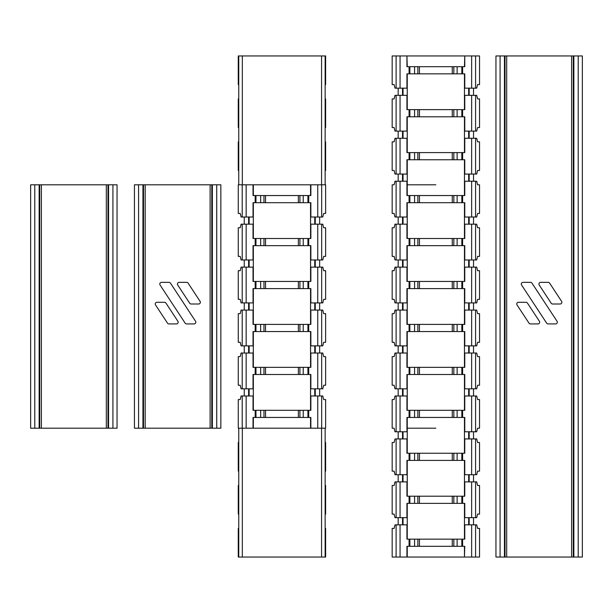 <?xml version="1.0" encoding="UTF-8"?>
<svg xmlns="http://www.w3.org/2000/svg" width="613" height="613" viewBox="0 0 613 613"><rect width="100%" height="100%" fill="white"/><g stroke="black" fill="none" stroke-linecap="round" stroke-linejoin="round"><path stroke-width="0.92" d="M435.851 428.196L406.932 428.196L435.851 428.196M435.851 184.804L406.932 184.804L435.851 184.804M409.867 66.694L419.438 66.694L419.438 73.851L409.867 73.851L409.867 66.694L409.086 66.694L409.086 73.851L409.867 73.851M417.867 66.694L417.867 73.851M414.572 66.694L414.572 73.851M457.129 66.694L461.834 66.694L461.834 73.851L457.129 73.851L457.129 66.694L453.835 66.694L453.835 73.851L419.438 73.851M452.271 73.851L452.271 66.694L419.438 66.694M457.129 539.149L461.834 539.149L461.834 546.306L457.129 546.306L457.129 539.149L452.271 539.149L452.271 546.306L409.867 546.306L409.867 539.149L409.086 539.149L409.086 546.306L409.867 546.306M453.835 539.149L453.835 546.306L452.271 546.306M457.129 546.306L453.835 546.306M409.867 539.149L452.271 539.149M419.438 539.149L419.438 546.306M457.129 367.348L461.834 367.348L461.834 374.505L457.129 374.505L457.129 367.348L452.271 367.348L452.271 374.505L409.867 374.505L409.867 367.348L409.086 367.348L409.086 374.505L409.867 374.505M453.835 367.348L453.835 374.505L452.271 374.505M457.129 374.505L453.835 374.505M409.867 367.348L452.271 367.348M419.438 367.348L419.438 374.505M457.129 238.495L461.834 238.495L461.834 245.652L457.129 245.652L457.129 238.495L452.271 238.495L452.271 245.652L409.867 245.652L409.867 238.495L409.086 238.495L409.086 245.652L409.867 245.652M453.835 238.495L453.835 245.652L452.271 245.652M457.129 245.652L453.835 245.652M409.867 238.495L452.271 238.495M419.438 238.495L419.438 245.652M409.867 109.643L419.438 109.643L419.438 116.799L409.867 116.799L409.867 109.643L409.086 109.643L409.086 116.799L409.867 116.799M417.867 109.643L417.867 116.799M414.572 109.643L414.572 116.799M457.129 109.643L461.834 109.643L461.834 116.799L457.129 116.799L457.129 109.643L453.835 109.643L453.835 116.799L419.438 116.799M452.271 116.799L452.271 109.643L419.438 109.643M457.129 410.296L461.834 410.296L461.834 417.453L457.129 417.453L457.129 410.296L452.271 410.296L452.271 417.453L409.867 417.453L409.867 410.296L409.086 410.296L409.086 417.453L409.867 417.453M453.835 410.296L453.835 417.453L452.271 417.453M457.129 417.453L453.835 417.453M409.867 410.296L452.271 410.296M419.438 410.296L419.438 417.453M457.129 496.201L461.834 496.201L461.834 503.357L457.129 503.357L457.129 496.201L452.271 496.201L452.271 503.357L409.867 503.357L409.867 496.201L409.086 496.201L409.086 503.357L409.867 503.357M453.835 496.201L453.835 503.357L452.271 503.357M457.129 503.357L453.835 503.357M409.867 496.201L452.271 496.201M419.438 496.201L419.438 503.357M457.129 324.4L461.834 324.4L461.834 331.556L457.129 331.556L457.129 324.4L452.271 324.4L452.271 331.556L409.867 331.556L409.867 324.4L409.086 324.4L409.086 331.556L409.867 331.556M453.835 324.4L453.835 331.556L452.271 331.556M457.129 331.556L453.835 331.556M409.867 324.4L452.271 324.4M419.438 324.4L419.438 331.556M457.129 281.444L461.834 281.444L461.834 288.6L457.129 288.6L457.129 281.444L452.271 281.444L452.271 288.6L409.867 288.6L409.867 281.444L409.086 281.444L409.086 288.6L409.867 288.6M453.835 281.444L453.835 288.6L452.271 288.6M457.129 288.6L453.835 288.6M409.867 281.444L452.271 281.444M419.438 281.444L419.438 288.6M457.129 453.245L461.834 453.245L461.834 460.409L457.129 460.409L457.129 453.245L452.271 453.245L452.271 460.409L409.867 460.409L409.867 453.245L409.086 453.245L409.086 460.409L409.867 460.409M453.835 453.245L453.835 460.409L452.271 460.409M457.129 460.409L453.835 460.409M409.867 453.245L452.271 453.245M419.438 453.245L419.438 460.409M457.129 195.547L461.834 195.547L461.834 202.704L457.129 202.704L457.129 195.547L452.271 195.547L452.271 202.704L409.867 202.704L409.867 195.547L409.086 195.547L409.086 202.704L409.867 202.704M453.835 195.547L453.835 202.704L452.271 202.704M457.129 202.704L453.835 202.704M409.867 195.547L452.271 195.547M419.438 195.547L419.438 202.704M457.129 152.591L461.834 152.591L461.834 159.755L457.129 159.755L457.129 152.591L452.271 152.591L452.271 159.755L409.867 159.755L409.867 152.591L409.086 152.591L409.086 159.755L409.867 159.755M453.835 152.591L453.835 159.755L452.271 159.755M457.129 159.755L453.835 159.755M409.867 152.591L452.271 152.591M419.438 152.591L419.438 159.755M453.835 109.643L452.271 109.643M457.129 116.799L453.835 116.799M453.835 66.694L452.271 66.694M457.129 73.851L453.835 73.851M417.867 324.4L417.867 331.556M414.572 324.4L414.572 331.556M417.867 281.444L417.867 288.6M414.572 281.444L414.572 288.6M417.867 152.591L417.867 159.755M414.572 152.591L414.572 159.755M417.867 195.547L417.867 202.704M414.572 195.547L414.572 202.704M417.867 453.245L417.867 460.409M414.572 453.245L414.572 460.409M417.867 238.495L417.867 245.652M414.572 238.495L414.572 245.652M417.867 367.348L417.867 374.505M414.572 367.348L414.572 374.505M417.867 539.149L417.867 546.306M414.572 539.149L414.572 546.306M417.867 496.201L417.867 503.357M414.572 496.201L414.572 503.357M417.867 410.296L417.867 417.453M414.572 410.296L414.572 417.453M396.113 88.165L396.113 55.952L392.174 55.952L392.174 84.586L394.113 84.586L395.01 88.165L406.932 88.165L406.932 73.851L409.086 73.851M461.834 73.851L464.769 73.851L464.769 88.165L476.692 88.165L477.596 84.586L479.535 84.586L479.535 55.952L475.588 55.952L475.588 88.165M462.616 73.851L462.616 66.694L461.834 66.694M462.616 66.694L464.769 66.694L464.769 55.952L475.588 55.952M400.059 88.165L400.059 55.952L406.932 55.952L406.932 66.694L409.086 66.694M468.661 95.329L468.661 88.165M469.175 95.329L469.175 88.165M464.462 73.851L464.462 109.643M407.247 109.643L407.247 73.851M403.04 88.165L403.04 95.329M402.526 88.165L402.526 95.329M409.086 109.643L406.932 109.643L406.932 95.329L395.01 95.329L394.113 98.908L392.174 98.908L392.174 127.542L394.113 127.542L395.01 131.121L406.932 131.121L406.932 116.799L409.086 116.799M461.834 116.799L464.769 116.799L464.769 131.121L476.692 131.121L477.596 127.542L479.535 127.542L479.535 98.908L477.596 98.908L476.692 95.329L464.769 95.329L464.769 109.643L461.834 109.643M462.616 116.799L462.616 109.643M468.661 138.277L468.661 131.121M469.175 138.277L469.175 131.121M464.462 116.799L464.462 152.591M407.247 152.591L407.247 116.799M403.04 131.121L403.04 138.277M402.526 131.121L402.526 138.277M409.086 152.591L406.932 152.591L406.932 138.277L395.01 138.277L394.113 141.856L392.174 141.856L392.174 170.491L394.113 170.491L395.01 174.069L406.932 174.069L406.932 159.755L409.086 159.755M461.834 159.755L464.769 159.755L464.769 174.069L476.692 174.069L477.596 170.491L479.535 170.491L479.535 141.856L477.596 141.856L476.692 138.277L464.769 138.277L464.769 152.591L461.834 152.591M462.616 159.755L462.616 152.591M468.661 181.226L468.661 174.069M469.175 181.226L469.175 174.069M464.462 159.755L464.462 195.547M407.247 195.547L407.247 159.755M403.04 174.069L403.04 181.226M402.526 174.069L402.526 181.226M409.086 195.547L406.932 195.547L406.932 181.226L395.01 181.226L394.113 184.804L392.174 184.804L392.174 213.439L394.113 213.439L395.01 217.017L406.932 217.017L406.932 202.704L409.086 202.704M461.834 202.704L464.769 202.704L464.769 217.017L476.692 217.017L477.596 213.439L479.535 213.439L479.535 184.804L477.596 184.804L476.692 181.226L464.769 181.226L464.769 195.547L461.834 195.547M462.616 202.704L462.616 195.547M468.661 224.174L468.661 217.017M469.175 224.174L469.175 217.017M464.462 202.704L464.462 238.495M407.247 238.495L407.247 202.704M403.04 217.017L403.04 224.174M402.526 217.017L402.526 224.174M409.086 238.495L406.932 238.495L406.932 224.174L395.01 224.174L394.113 227.76L392.174 227.76L392.174 256.387L394.113 256.387L395.01 259.973L406.932 259.973L406.932 245.652L409.086 245.652M461.834 245.652L464.769 245.652L464.769 259.973L476.692 259.973L477.596 256.387L479.535 256.387L479.535 227.76L477.596 227.76L476.692 224.174L464.769 224.174L464.769 238.495L461.834 238.495M462.616 245.652L462.616 238.495M468.661 267.13L468.661 259.973M469.175 267.13L469.175 259.973M464.462 245.652L464.462 281.444M407.247 281.444L407.247 245.652M403.04 259.973L403.04 267.13M402.526 259.973L402.526 267.13M409.086 281.444L406.932 281.444L406.932 267.13L395.01 267.13L394.113 270.708L392.174 270.708L392.174 299.343L394.113 299.343L395.01 302.922L406.932 302.922L406.932 288.6L409.086 288.6M461.834 288.6L464.769 288.6L464.769 302.922L476.692 302.922L477.596 299.343L479.535 299.343L479.535 270.708L477.596 270.708L476.692 267.13L464.769 267.13L464.769 281.444L461.834 281.444M462.616 288.6L462.616 281.444M468.661 310.078L468.661 302.922M469.175 310.078L469.175 302.922M464.462 288.6L464.462 324.4M407.247 324.4L407.247 288.6M403.04 302.922L403.04 310.078M402.526 302.922L402.526 310.078M409.086 324.4L406.932 324.4L406.932 310.078L395.01 310.078L394.113 313.657L392.174 313.657L392.174 342.292L394.113 342.292L395.01 345.87L406.932 345.87L406.932 331.556L409.086 331.556M461.834 331.556L464.769 331.556L464.769 345.87L476.692 345.87L477.596 342.292L479.535 342.292L479.535 313.657L477.596 313.657L476.692 310.078L464.769 310.078L464.769 324.4L461.834 324.4M462.616 331.556L462.616 324.4M468.661 353.027L468.661 345.87M469.175 353.027L469.175 345.87M464.462 331.556L464.462 367.348M407.247 367.348L407.247 331.556M403.04 345.87L403.04 353.027M402.526 345.87L402.526 353.027M409.086 367.348L406.932 367.348L406.932 353.027L395.01 353.027L394.113 356.613L392.174 356.613L392.174 385.24L394.113 385.24L395.01 388.826L406.932 388.826L406.932 374.505L409.086 374.505M461.834 374.505L464.769 374.505L464.769 388.826L476.692 388.826L477.596 385.24L479.535 385.24L479.535 356.613L477.596 356.613L476.692 353.027L464.769 353.027L464.769 367.348L461.834 367.348M462.616 374.505L462.616 367.348M468.661 395.983L468.661 388.826M469.175 395.983L469.175 388.826M464.462 374.505L464.462 410.296M407.247 410.296L407.247 374.505M403.04 388.826L403.04 395.983M402.526 388.826L402.526 395.983M409.086 410.296L406.932 410.296L406.932 395.983L395.01 395.983L394.113 399.561L392.174 399.561L392.174 428.196L394.113 428.196L395.01 431.774L406.932 431.774L406.932 417.453L409.086 417.453M461.834 417.453L464.769 417.453L464.769 431.774L476.692 431.774L477.596 428.196L479.535 428.196L479.535 399.561L477.596 399.561L476.692 395.983L464.769 395.983L464.769 410.296L461.834 410.296M462.616 417.453L462.616 410.296M468.661 438.931L468.661 431.774M469.175 438.931L469.175 431.774M464.462 417.453L464.462 453.245M407.247 453.245L407.247 417.453M403.04 431.774L403.04 438.931M402.526 431.774L402.526 438.931M409.086 453.245L406.932 453.245L406.932 438.931L395.01 438.931L394.113 442.509L392.174 442.509L392.174 471.144L394.113 471.144L395.01 474.723L406.932 474.723L406.932 460.409L409.086 460.409M461.834 460.409L464.769 460.409L464.769 474.723L476.692 474.723L477.596 471.144L479.535 471.144L479.535 442.509L477.596 442.509L476.692 438.931L464.769 438.931L464.769 453.245L461.834 453.245M462.616 460.409L462.616 453.245M468.661 481.879L468.661 474.723M469.175 481.879L469.175 474.723M464.462 460.409L464.462 496.201M407.247 496.201L407.247 460.409M403.04 474.723L403.04 481.879M402.526 474.723L402.526 481.879M409.086 496.201L406.932 496.201L406.932 481.879L395.01 481.879L394.113 485.458L392.174 485.458L392.174 514.092L394.113 514.092L395.01 517.671L406.932 517.671L406.932 503.357L409.086 503.357M461.834 503.357L464.769 503.357L464.769 517.671L476.692 517.671L477.596 514.092L479.535 514.092L479.535 485.458L477.596 485.458L476.692 481.879L464.769 481.879L464.769 496.201L461.834 496.201M462.616 503.357L462.616 496.201M468.661 524.835L468.661 517.671M469.175 524.835L469.175 517.671M464.462 503.357L464.462 539.149M407.247 539.149L407.247 503.357M403.04 517.671L403.04 524.835M402.526 517.671L402.526 524.835M464.462 546.306L464.462 557.048L406.932 557.048L406.932 546.306L409.086 546.306M461.834 546.306L464.769 546.306L464.462 557.048M462.616 546.306L462.616 539.149L461.834 539.149M462.616 539.149L464.769 539.149L464.769 524.835L476.692 524.835L477.596 528.414L479.535 528.414L479.535 557.048L475.588 557.048L475.588 524.835M406.932 557.048L400.059 557.048L400.059 524.835L406.932 524.835L406.932 539.149L409.086 539.149M407.247 557.048L407.247 546.306M398.166 481.879L398.166 474.723M473.535 474.723L473.535 481.879M398.166 267.13L398.166 259.973M473.535 259.973L473.535 267.13M398.166 95.329L398.166 88.165M473.535 88.165L473.535 95.329M398.166 224.174L398.166 217.017M473.535 217.017L473.535 224.174M398.166 438.931L398.166 431.774M473.535 431.774L473.535 438.931M396.113 524.835L395.01 524.835L394.113 528.414L392.174 528.414L392.174 557.048L396.113 557.048L396.113 524.835L400.059 524.835M398.166 524.835L398.166 517.671M473.535 517.671L473.535 524.835M398.166 353.027L398.166 345.87M473.535 345.87L473.535 353.027M398.166 138.277L398.166 131.121M473.535 131.121L473.535 138.277M398.166 181.226L398.166 174.069M473.535 174.069L473.535 181.226M398.166 395.983L398.166 388.826M473.535 388.826L473.535 395.983M398.166 310.078L398.166 302.922M473.535 302.922L473.535 310.078M471.642 88.165L471.642 55.952M471.642 345.87L471.642 310.078M471.642 431.774L471.642 395.983M471.642 217.017L471.642 181.226M471.642 174.069L471.642 138.277M471.642 388.826L471.642 353.027M471.642 524.835L471.642 557.048L464.769 557.048M471.642 474.723L471.642 438.931M471.642 259.973L471.642 224.174M471.642 131.121L471.642 95.329M471.642 302.922L471.642 267.13M475.588 345.87L475.588 310.078M475.588 431.774L475.588 395.983M475.588 217.017L475.588 181.226M475.588 174.069L475.588 138.277M475.588 388.826L475.588 353.027M471.642 557.048L475.588 557.048M475.588 474.723L475.588 438.931M475.588 259.973L475.588 224.174M475.588 131.121L475.588 95.329M475.588 302.922L475.588 267.13M400.059 302.922L400.059 267.13M400.059 388.826L400.059 353.027M400.059 174.069L400.059 138.277M400.059 345.87L400.059 310.078M400.059 517.671L400.059 481.879M400.059 431.774L400.059 395.983M400.059 217.017L400.059 181.226M400.059 131.121L400.059 95.329M400.059 259.973L400.059 224.174M400.059 557.048L396.113 557.048M396.113 302.922L396.113 267.13M396.113 388.826L396.113 353.027M396.113 174.069L396.113 138.277M396.113 345.87L396.113 310.078M396.113 517.671L396.113 481.879M396.113 431.774L396.113 395.983M396.113 217.017L396.113 181.226M396.113 55.952L400.059 55.952M396.113 131.121L396.113 95.329M396.113 259.973L396.113 224.174M464.769 55.952L464.462 66.694M407.247 66.694L406.932 55.952M407.247 55.952L464.462 55.952M471.642 517.671L471.642 481.879M400.059 474.723L400.059 438.931M396.113 474.723L396.113 438.931M475.588 517.671L475.588 481.879M582.35 557.048L578.22 557.048L578.22 55.952L582.35 55.952L582.35 557.048M500.078 557.048L500.078 55.952L495.948 55.952L495.948 557.048L578.22 557.048M517.027 304.945A1.716 1.716 0 0 1 518.468 302.278L525.985 302.278A1.716 1.716 0 0 1 527.425 303.052L539.394 321.266A1.716 1.716 0 0 1 537.953 323.925L530.437 323.925A1.716 1.716 0 0 1 529.004 323.151L517.027 304.945M548.083 323.925A1.716 1.716 0 0 1 546.65 323.151L521.579 285.014A1.716 1.716 0 0 1 523.012 282.348L530.529 282.348A1.716 1.716 0 0 1 531.969 283.122L557.041 321.266A1.716 1.716 0 0 1 555.6 323.925L548.083 323.925M561.585 301.335A1.716 1.716 0 0 1 560.152 303.994L552.627 303.994A1.716 1.716 0 0 1 551.194 303.22L539.225 285.014A1.716 1.716 0 0 1 540.658 282.348L548.183 282.348A1.716 1.716 0 0 1 549.616 283.122L561.585 301.335M504.445 557.048L504.445 55.952L578.22 55.952M500.078 55.952L504.445 55.952M505.005 557.048L505.005 55.952M506.683 557.048L506.683 55.952M571.615 557.048L571.615 55.952M573.86 557.048L573.86 55.952M573.293 557.048L573.293 55.952M308.714 202.704L308.714 195.547L307.925 195.547L307.925 202.704L310.86 202.704L310.86 217.017L322.783 217.017L323.687 213.439L325.626 213.439L325.626 184.804L242.327 184.804L242.327 55.952L238.748 55.952L238.748 184.804L238.265 184.804L238.265 213.439L240.204 213.439L241.101 217.017L242.212 217.017L242.212 184.804M242.327 55.952L321.564 55.952L321.564 184.804M325.143 184.804L325.143 55.952L321.564 55.952M242.327 184.804L238.748 184.804M321.679 428.196L321.679 395.983L322.783 395.983L323.687 399.561L325.626 399.561L325.626 428.196L238.748 428.196L238.748 557.048L238.265 557.048L238.265 528.414L238.748 528.414M321.564 428.196L321.564 557.048L325.626 557.048L325.626 528.414L325.143 528.414M325.143 514.092L325.626 514.092L325.626 485.458L325.143 485.458M325.143 471.144L325.626 471.144L325.626 442.509L325.143 442.509M238.748 514.092L238.265 514.092L238.265 485.458L238.748 485.458M238.748 471.144L238.265 471.144L238.265 442.509L238.748 442.509M238.748 98.908L238.265 98.908L238.265 127.542L238.748 127.542M238.748 55.952L238.265 55.952L238.265 84.586L238.748 84.586M325.143 84.586L325.626 84.586L325.626 55.952L325.143 55.952M325.143 127.542L325.626 127.542L325.626 98.908L325.143 98.908M238.748 141.856L238.265 141.856L238.265 170.491L238.748 170.491M325.143 170.491L325.626 170.491L325.626 141.856L325.143 141.856M310.86 184.804L310.86 195.547L308.714 195.547M242.212 217.017L246.15 217.017L246.15 184.804M246.15 217.017L253.031 217.017L253.031 202.704L255.966 202.704L255.966 195.547L255.177 195.547L255.177 202.704M253.031 184.804L253.031 195.547L255.177 195.547M310.553 184.804L310.553 195.547M253.338 195.547L253.338 184.804M241.101 259.973L242.212 259.973L242.212 224.174L241.101 224.174L240.204 227.76L238.265 227.76L238.265 256.387L240.204 256.387L241.101 259.973M238.748 428.196L238.265 428.196L238.265 399.561L240.204 399.561L241.101 395.983L242.212 395.983L242.212 428.196M241.101 345.87L242.212 345.87L242.212 310.078L241.101 310.078L240.204 313.657L238.265 313.657L238.265 342.292L240.204 342.292L241.101 345.87M242.212 353.027L241.101 353.027L240.204 356.613L238.265 356.613L238.265 385.24L240.204 385.24L241.101 388.826L242.212 388.826L242.212 353.027L246.15 353.027L246.15 388.826L253.031 388.826L253.031 374.505L255.966 374.505L255.966 367.348L255.177 367.348L255.177 374.505M242.212 267.13L241.101 267.13L240.204 270.708L238.265 270.708L238.265 299.343L240.204 299.343L241.101 302.922L242.212 302.922L242.212 267.13L246.15 267.13L246.15 302.922L253.031 302.922L253.031 288.6L255.966 288.6L255.966 281.444L255.177 281.444L255.177 288.6M242.212 259.973L246.15 259.973L246.15 224.174L242.212 224.174M246.15 428.196L246.15 395.983L242.212 395.983M242.212 345.87L246.15 345.87L246.15 310.078L242.212 310.078M242.212 388.826L246.15 388.826M242.212 302.922L246.15 302.922M246.15 259.973L253.031 259.973L253.031 245.652L255.966 245.652L255.966 238.495L255.177 238.495L255.177 245.652M246.15 224.174L253.031 224.174L253.031 238.495L255.177 238.495M246.15 345.87L253.031 345.87L253.031 331.556L255.966 331.556L255.966 324.4L255.177 324.4L255.177 331.556M246.15 310.078L253.031 310.078L253.031 324.4L255.177 324.4M255.177 367.348L253.031 367.348L253.031 353.027L246.15 353.027M255.177 281.444L253.031 281.444L253.031 267.13L246.15 267.13M308.714 288.6L310.86 288.6L310.86 302.922L322.783 302.922L323.687 299.343L325.626 299.343L325.626 270.708L323.687 270.708L322.783 267.13L310.86 267.13L310.86 281.444L307.925 281.444L307.925 288.6L308.714 288.6L308.714 281.444M308.714 245.652L310.86 245.652L310.86 259.973L322.783 259.973L323.687 256.387L325.626 256.387L325.626 227.76L323.687 227.76L322.783 224.174L310.86 224.174L310.86 238.495L307.925 238.495L307.925 245.652L308.714 245.652L308.714 238.495M308.714 374.505L310.86 374.505L310.86 388.826L322.783 388.826L323.687 385.24L325.626 385.24L325.626 356.613L323.687 356.613L322.783 353.027L310.86 353.027L310.86 367.348L307.925 367.348L307.925 374.505L308.714 374.505L308.714 367.348M308.714 331.556L310.86 331.556L310.86 345.87L322.783 345.87L323.687 342.292L325.626 342.292L325.626 313.657L323.687 313.657L322.783 310.078L310.86 310.078L310.86 324.4L307.925 324.4L307.925 331.556L308.714 331.556L308.714 324.4M321.679 302.922L321.679 267.13M321.679 259.973L321.679 224.174M321.679 388.826L321.679 353.027M321.679 217.017L321.679 184.804M321.679 345.87L321.679 310.078M317.741 302.922L317.741 267.13M317.741 259.973L317.741 224.174M317.741 388.826L317.741 353.027M317.741 217.017L317.741 184.804M317.741 345.87L317.741 310.078M321.679 395.983L310.86 395.983L310.86 410.296L307.925 410.296L307.925 417.453L308.714 417.453L308.714 410.296M315.266 310.078L315.266 302.922M319.634 302.922L319.634 310.078M248.617 302.922L248.617 310.078M244.258 310.078L244.258 302.922M315.266 395.983L315.266 388.826M319.634 388.826L319.634 395.983M248.617 388.826L248.617 395.983M244.258 395.983L244.258 388.826M307.925 410.296L253.031 410.296L253.031 395.983L246.15 395.983M315.266 353.027L315.266 345.87M319.634 345.87L319.634 353.027M248.617 345.87L248.617 353.027M244.258 353.027L244.258 345.87M315.266 224.174L315.266 217.017M319.634 217.017L319.634 224.174M248.617 217.017L248.617 224.174M244.258 224.174L244.258 217.017M315.266 267.13L315.266 259.973M319.634 259.973L319.634 267.13M248.617 259.973L248.617 267.13M244.258 267.13L244.258 259.973M253.338 428.196L253.338 417.453M310.553 417.453L310.553 428.196M308.714 417.453L310.86 417.453L310.86 428.196M307.925 417.453L255.966 417.453L255.966 410.296M253.031 428.196L253.031 417.453L255.966 417.453M255.177 410.296L255.177 417.453M249.139 388.826L249.139 395.983M253.338 410.296L253.338 374.505M310.553 374.505L310.553 410.296M314.753 395.983L314.753 388.826M307.925 367.348L255.966 367.348M307.925 374.505L255.966 374.505M249.139 345.87L249.139 353.027M253.338 367.348L253.338 331.556M310.553 331.556L310.553 367.348M314.753 353.027L314.753 345.87M307.925 324.4L255.966 324.4M307.925 331.556L255.966 331.556M249.139 302.922L249.139 310.078M253.338 324.4L253.338 288.6M310.553 288.6L310.553 324.4M314.753 310.078L314.753 302.922M307.925 281.444L255.966 281.444M307.925 288.6L255.966 288.6M249.139 259.973L249.139 267.13M253.338 281.444L253.338 245.652M310.553 245.652L310.553 281.444M314.753 267.13L314.753 259.973M307.925 238.495L255.966 238.495M307.925 245.652L255.966 245.652M249.139 217.017L249.139 224.174M253.338 238.495L253.338 202.704M310.553 202.704L310.553 238.495M314.753 224.174L314.753 217.017M307.925 195.547L255.966 195.547M307.925 202.704L255.966 202.704M260.671 410.296L260.671 417.453M263.965 410.296L263.965 417.453M265.529 410.296L265.529 417.453M260.671 367.348L260.671 374.505M263.965 367.348L263.965 374.505M265.529 367.348L265.529 374.505M260.671 238.495L260.671 245.652M263.965 238.495L263.965 245.652M265.529 238.495L265.529 245.652M260.671 195.547L260.671 202.704M263.965 195.547L263.965 202.704M265.529 195.547L265.529 202.704M260.671 281.444L260.671 288.6M263.965 281.444L263.965 288.6M265.529 281.444L265.529 288.6M260.671 324.4L260.671 331.556M263.965 324.4L263.965 331.556M265.529 324.4L265.529 331.556M298.362 202.704L298.362 195.547M303.22 195.547L303.22 202.704M299.926 195.547L299.926 202.704M298.362 288.6L298.362 281.444M303.22 281.444L303.22 288.6M299.926 281.444L299.926 288.6M298.362 331.556L298.362 324.4M303.22 324.4L303.22 331.556M299.926 324.4L299.926 331.556M298.362 417.453L298.362 410.296M303.22 410.296L303.22 417.453M299.926 410.296L299.926 417.453M298.362 245.652L298.362 238.495M303.22 238.495L303.22 245.652M299.926 238.495L299.926 245.652M298.362 374.505L298.362 367.348M303.22 367.348L303.22 374.505M299.926 367.348L299.926 374.505M317.741 428.196L317.741 395.983M325.143 557.048L325.143 428.196M321.564 557.048L242.327 557.048L242.327 428.196M238.748 557.048L242.327 557.048M138.576 184.804L134.446 184.804L134.446 428.196L138.576 428.196L138.576 184.804L220.849 184.804L220.849 428.196L216.718 428.196L216.718 184.804M216.718 428.196L211.791 428.196L211.791 184.804M211.791 428.196L210.113 428.196L210.113 184.804M210.113 428.196L145.181 428.196L145.181 184.804M177.893 321.266A1.716 1.716 0 0 1 176.452 323.925L168.935 323.925A1.716 1.716 0 0 1 167.502 323.151L155.526 304.945A1.716 1.716 0 0 1 156.966 302.278L164.483 302.278A1.716 1.716 0 0 1 165.924 303.052L177.893 321.266M169.027 282.348A1.716 1.716 0 0 1 170.468 283.122L195.539 321.266A1.716 1.716 0 0 1 194.099 323.925L186.582 323.925A1.716 1.716 0 0 1 185.149 323.151L160.077 285.014A1.716 1.716 0 0 1 161.51 282.348L169.027 282.348M177.724 285.014A1.716 1.716 0 0 1 179.157 282.348L186.681 282.348A1.716 1.716 0 0 1 188.114 283.122L200.083 301.335A1.716 1.716 0 0 1 198.65 303.994L191.126 303.994A1.716 1.716 0 0 1 189.693 303.22L177.724 285.014M145.181 428.196L143.503 428.196L143.503 184.804M143.503 428.196L142.944 428.196L142.944 184.804M142.944 428.196L138.576 428.196M212.359 428.196L212.359 184.804M34.78 184.804L30.65 184.804L30.65 428.196L34.78 428.196L34.78 184.804L117.052 184.804L117.052 428.196L112.922 428.196L112.922 184.804M112.922 428.196L107.995 428.196L107.995 184.804M107.995 428.196L106.317 428.196L106.317 184.804M106.317 428.196L41.385 428.196L41.385 184.804M41.385 428.196L39.707 428.196L39.707 184.804M39.707 428.196L39.14 428.196L39.14 184.804M39.14 428.196L34.78 428.196M108.555 428.196L108.555 184.804"/></g></svg>
